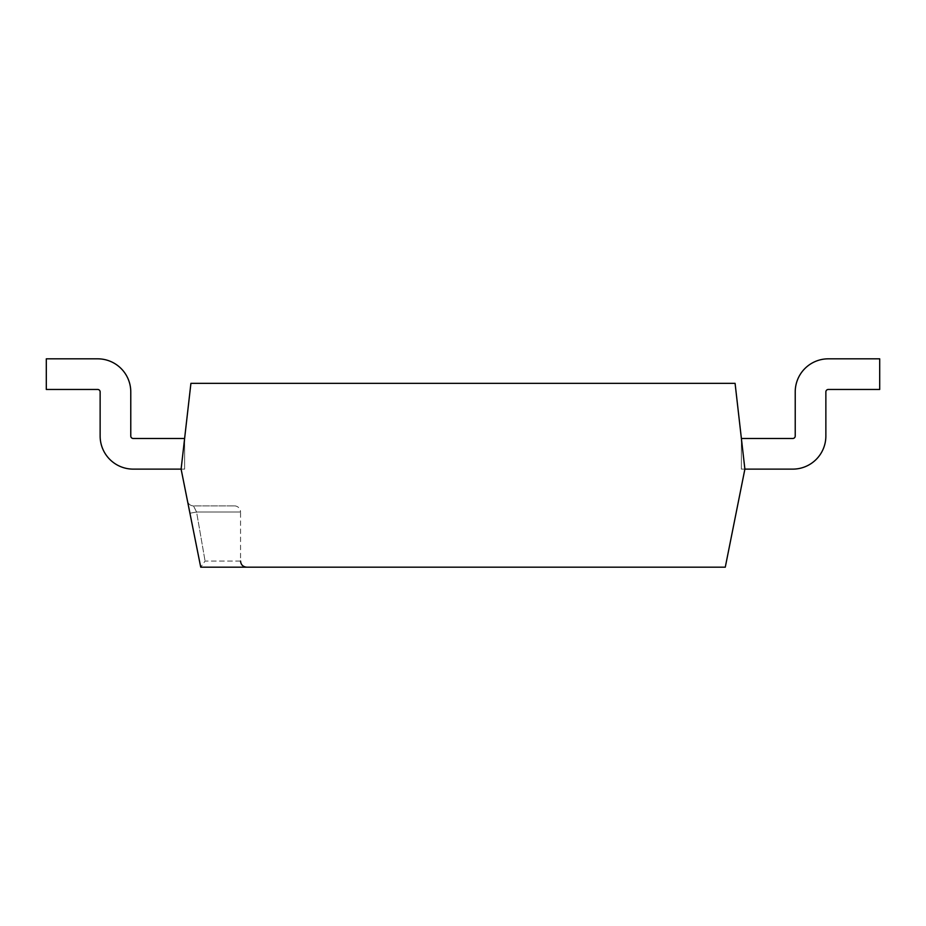 <?xml version="1.0" encoding="UTF-8"?>
<svg xmlns="http://www.w3.org/2000/svg" width="926" height="926" viewBox="0 0 926 926"><rect width="100%" height="100%" fill="white"/><g stroke="black" fill="none" stroke-linecap="round" stroke-linejoin="round"><path stroke-width="0.69" stroke-dasharray="4.63 3.47" d="M792.772 438.484L741.379 438.484L741.379 469.123L792.772 469.123A33.093 33.093 0 0 0 825.865 436.042L825.865 391.918A2.454 2.454 0 0 1 828.319 389.464L879.7 389.464L879.7 358.825L828.319 358.825A33.093 33.093 0 0 0 795.226 391.918L795.226 436.042A2.454 2.454 0 0 1 792.772 438.484L741.379 438.484L741.379 469.123L792.772 469.123A33.093 33.093 0 0 0 825.865 436.042L825.865 391.918A2.454 2.454 0 0 1 828.319 389.464L879.7 389.464L879.7 358.825L828.319 358.825A33.093 33.093 0 0 0 795.226 391.918L795.226 436.042A2.454 2.454 0 0 1 792.772 438.484L741.379 438.484L741.379 469.123L744.886 469.123L725.278 567.175L200.722 567.175L246.686 567.175L200.722 567.175L181.114 469.123L184.621 469.123L184.621 438.484L133.228 438.484A2.454 2.454 0 0 1 130.774 436.042L130.774 391.918A33.093 33.093 0 0 0 97.681 358.825L46.3 358.825L46.3 389.464L97.681 389.464A2.454 2.454 0 0 1 100.135 391.918L100.135 436.042A33.093 33.093 0 0 0 133.228 469.123L184.621 469.123L184.621 438.484L133.228 438.484A2.454 2.454 0 0 1 130.774 436.042L130.774 391.918A33.093 33.093 0 0 0 97.681 358.825L46.3 358.825L46.3 389.464L97.681 389.464A2.454 2.454 0 0 1 100.135 391.918L100.135 436.042A33.093 33.093 0 0 0 133.228 469.123L184.621 469.123L184.621 438.484L133.228 438.484M130.774 391.918A33.093 33.093 0 0 0 97.681 358.825L46.3 358.825L46.3 389.464L97.681 389.464M100.135 436.042A33.093 33.093 0 0 0 133.228 469.123L184.621 469.123L184.621 438.484L181.114 469.123L184.621 438.484L181.114 469.123L184.621 438.484L184.621 469.123L184.621 438.484M741.379 438.484L741.379 469.123L741.379 438.484L741.379 469.123L741.379 438.484L741.379 469.123L744.886 469.123L741.379 438.484L744.886 469.123L741.379 438.484L744.886 469.123L741.379 469.123L744.886 469.123L741.379 469.123L744.886 469.123L735.082 383.341L190.918 383.341L181.114 469.123L184.621 469.123L181.114 469.123M792.772 469.123A33.093 33.093 0 0 0 825.865 436.042L825.865 391.918M828.319 389.464L879.7 389.464L879.7 358.825M828.319 358.825A33.093 33.093 0 0 0 795.226 391.918L795.226 436.042M189.934 513.224L187.48 500.966A6.123 6.123 0 0 0 193.488 505.897L234.428 505.897L193.488 505.897L196.578 512.02L205.074 561.052L196.578 512.02L189.934 513.224L196.578 512.02L240.552 512.02L240.552 561.052L205.074 561.052L200.722 567.163L205.074 561.052L240.552 561.052M234.428 505.897A6.123 6.123 0 0 1 240.552 512.02L196.578 512.02L193.488 505.897A6.123 6.123 0 0 1 187.48 500.966"/><path stroke-width="1.39" d="M184.621 438.484L133.228 438.484A2.454 2.454 0 0 1 130.774 436.042L130.774 391.918A33.093 33.093 0 0 0 97.681 358.825L46.3 358.825L46.3 389.464L97.681 389.464A2.454 2.454 0 0 1 100.135 391.918L100.135 436.042A33.093 33.093 0 0 0 133.228 469.123L181.114 469.123L200.722 567.175L725.278 567.175L744.886 469.123L792.772 469.123A33.093 33.093 0 0 0 825.865 436.042L825.865 391.918A2.454 2.454 0 0 1 828.319 389.464L879.7 389.464L879.7 358.825L828.319 358.825A33.093 33.093 0 0 0 795.226 391.918L795.226 436.042A2.454 2.454 0 0 1 792.772 438.484L741.379 438.484M133.228 438.484A2.454 2.454 0 0 1 130.774 436.042L130.774 391.918M97.681 389.464A2.454 2.454 0 0 1 100.135 391.918L100.135 436.042M181.114 469.123L190.918 383.341L735.082 383.341L744.886 469.123L792.772 469.123M825.865 391.918A2.454 2.454 0 0 1 828.319 389.464M879.7 358.825L828.319 358.825M795.226 436.042A2.454 2.454 0 0 1 792.772 438.484M240.552 561.052C240.887 564.733 242.925 566.781 246.686 567.175"/></g></svg>

